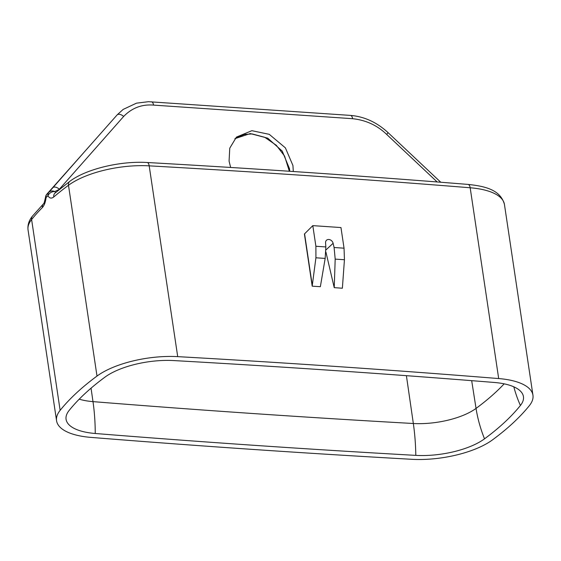 <?xml version="1.0" encoding="UTF-8"?>
<svg xmlns="http://www.w3.org/2000/svg" width="561" height="561" viewBox="0 0 561 561"><rect width="100%" height="100%" fill="white"/><g stroke="black" fill="none" stroke-linecap="round" stroke-linejoin="round"><path stroke-width="0.84" d="M60.132 410.343A64.725 25.119 -8.5 0 0 56.563 420.722A64.725 25.119 -8.5 0 0 90.826 437.384A7274.066 2823.261 -8.5 0 0 411.809 459.305A64.725 25.119 -8.5 0 0 492.509 439.873A358.998 139.338 171.5 0 0 529.388 405.603A64.725 25.119 171.5 0 0 532.95 395.225A64.725 25.119 171.5 0 0 498.687 378.563A7274.066 2823.261 -8.5 0 0 177.711 356.642A64.725 25.119 171.5 0 0 97.004 376.073A358.998 139.338 171.5 0 0 60.132 410.343L31.612 219.547A358.998 139.338 -8.5 0 1 42.363 207.57C44.298 205.459 45.539 202.107 46.093 197.521A5.659 4.551 -133.3 0 1 47.026 193.973A5.659 1.367 -137.3 0 0 46.984 194.015A5.659 1.367 -137.3 0 0 46.928 194.085M494.269 382.462A7264.445 2819.523 171.5 0 0 173.714 360.569A55.111 21.388 171.5 0 0 104.998 377.111A349.384 135.608 171.5 0 0 84.914 393.647A349.384 135.608 171.5 0 0 69.115 410.47A55.111 21.388 171.5 0 0 66.1 416.655A55.111 21.388 171.5 0 0 95.251 433.492A7264.445 2819.523 171.5 0 0 415.806 455.378A55.111 21.388 171.5 0 0 484.515 438.835A349.384 135.608 171.5 0 0 504.605 422.307A349.384 135.608 171.5 0 0 520.405 405.484A55.111 21.388 171.5 0 0 522.642 394.117A55.111 21.388 171.5 0 0 494.269 382.462M97.004 376.073L68.491 185.277A5.659 4.2 53.6 0 1 69.837 181.329L54.999 193.117A5.659 4.439 49.3 0 0 53.758 196.981A358.998 139.338 -8.5 0 1 68.491 185.277A64.725 25.119 -8.5 0 1 149.191 165.846A7274.066 2823.261 -8.5 0 1 470.174 187.767A64.725 25.119 -8.5 0 1 504.437 204.421C500.503 189.877 485.391 186.224 468.028 184.415A5.659 2.686 94.6 0 1 470.174 187.767L498.687 378.563M54.705 191.56A5.659 4.186 149.5 0 0 47.944 195.803C49.522 198.363 51.458 198.755 53.758 196.981M52.187 188.279A5.659 3.345 41.5 0 1 52.306 188.131L46.984 194.015A5.659 5.659 0 0 0 45.511 197.276A5.659 0.414 -174.2 0 0 46.093 197.521A358.998 139.338 171.5 0 1 47.944 195.803A5.659 4.523 -132.5 0 1 48.863 192.262A357.343 138.693 171.5 0 0 47.026 193.973L83.919 152.438L48.863 192.262A5.659 4.853 -141.2 0 1 54.705 191.567L55.637 192.577M112.326 120.335L52.306 188.131A5.659 3.345 41.5 0 1 52.439 187.998M45.511 197.276C44.494 201.96 43.814 204.148 43.463 203.846A5.659 4.628 44.8 0 0 43.463 203.846A5.659 4.628 44.8 0 0 43.456 203.846A5.659 4.628 44.8 0 0 42.363 207.57M325.885 251.889L334.23 287.646L342.371 288.235L344.44 259.743L335.19 259.112L334.097 247.506L333.115 243.292A4.257 3.415 47.1 0 0 330.289 239.877A4.257 3.415 47.1 0 0 326.495 240.248A4.257 3.415 47.1 0 0 325.569 242.773L325.836 246.938L325.17 258.425L320.359 286.699L312.204 286.173L304.413 234.007L312.807 225.634L315.892 246.258L315.92 257.794L312.281 285.416L304.574 233.825M334.23 287.646L335.19 259.112M334.097 247.506L344.047 248.186L340.962 227.556L312.807 225.634M344.047 248.186L344.44 259.743M312.281 285.416L312.204 286.173M59.606 189.26L54.705 191.567M437.173 181.967L386.683 134.423C377.223 125.334 365.863 120.096 352.596 118.701L153.553 105.11C141.912 104.15 131.94 107.936 123.644 116.464L59.333 189.239A5.659 3.401 -138.5 0 0 52.762 187.697M83.919 152.438L117.249 114.774L123.161 109.416M289.757 171.28L289.483 168.7L282.239 151.112L267.744 138.167L250.248 133.567L234.905 138.672M293.305 171.512L292.926 165.495L285.381 147.852L269.266 134.345L251.875 130.685L236.44 137.094L229.758 148.174L229.077 161.133L230.641 167.459M513.82 386.824A121.499 103.217 38.8 0 0 520.405 405.484M471.682 380.66L476.044 408.408A344.566 133.735 171.5 0 0 495.854 392.104A344.566 133.735 171.5 0 0 504.178 383.843M406.402 375.681L413.338 423.506A50.294 19.523 171.5 0 0 476.044 408.408A121.499 90.265 53.6 0 0 484.515 438.835M79.227 399.166A50.294 19.523 171.5 0 0 92.993 401.627A7259.635 2817.658 171.5 0 0 413.338 423.506A121.499 52.776 93.2 0 1 415.806 455.378M91.043 388.177L92.993 401.627A121.499 57.615 94.6 0 1 95.251 433.492M177.711 356.642L149.191 165.846A5.659 2.454 93.2 0 0 147.157 162.508C255.423 168.595 362.378 175.895 468.028 184.415M32.489 216.076A5.659 4.804 38.8 0 0 31.612 219.547A64.725 25.119 -8.5 0 0 28.05 229.926C27.461 225.024 28.941 220.403 32.489 216.076L43.456 203.846M333.115 243.292L325.927 249.961M315.892 246.258L325.836 246.938M325.17 258.425L315.92 257.794M289.139 169.408A3.394 1.29 -8.2 0 1 289.483 168.7M123.644 116.464A5.659 3.401 -138.5 0 0 117.249 114.774M153.553 105.11A5.659 2.574 -86.1 0 0 151.498 101.814M352.596 118.701A5.659 2.574 -86.1 0 0 350.541 115.405M386.683 134.423L388.093 132.655M69.837 181.329C86.17 168.966 120.419 160.818 147.157 162.508M56.563 420.722L28.05 229.926M532.95 395.225L504.437 204.421M289.357 171.252L284.567 156.035L276.314 145.292L264.785 137.319L252.247 133.939L244.245 134.458L234.884 138.686M440.764 182.248L388.086 132.655C376.894 122.319 364.37 116.569 350.513 115.405L148.476 101.695L136.491 103.161L123.168 109.409"/></g></svg>
